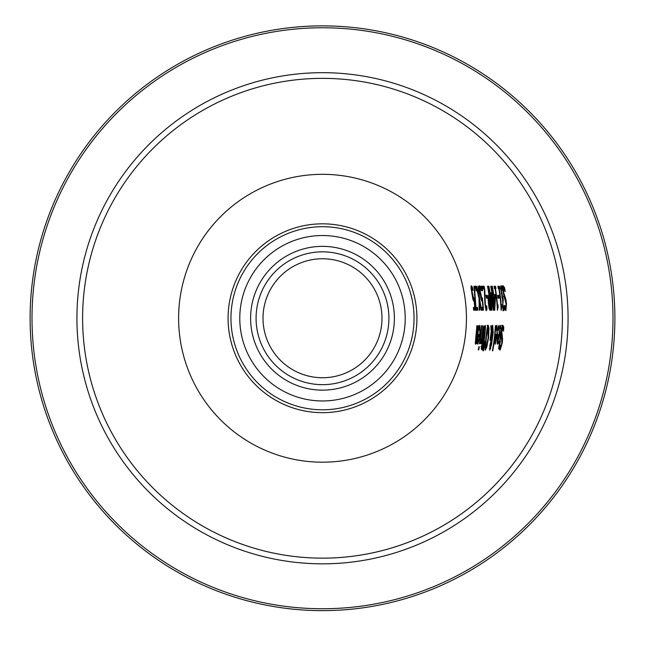 <?xml version="1.0" encoding="UTF-8"?>
<svg xmlns="http://www.w3.org/2000/svg" width="645" height="645" viewBox="0 0 645 645"><rect width="100%" height="100%" fill="white"/><g stroke="black" fill="none" stroke-linecap="round" stroke-linejoin="round"><path stroke-width="0.97" d="M474.123 307.391A152.01 152.01 0 0 1 474.301 310.213L473.615 310.213A151.333 151.333 0 0 0 473.446 307.391L473.736 307.391M473.212 298.425A152.01 152.01 0 0 1 473.527 300.957M471.003 286.34L471.406 287.073A152.131 152.131 0 0 1 471.697 288.492M473.446 307.391L474.704 307.391A152.591 152.591 0 0 0 474.115 300.997L472.978 299.635L471.043 288.065L471.301 285.711L472.39 287.073A153.099 153.099 0 0 1 473.059 290.476L471.874 288.492L471.713 289.952L473.591 298.425L472.672 298.425M472.946 297.321L472.438 297.321M473.591 298.425L474.107 297.845A152.978 152.978 0 0 1 475.268 310.213L473.615 310.213M474.115 300.997L473.559 300.997M471.713 289.952L471.253 289.952M471.874 288.492L471.084 288.492M472.39 287.073L471.406 287.073M498.569 325.951L498.843 327.966M498.641 334.416L498.392 336.73M498.956 327.966L498.045 330.143A175.948 175.948 0 0 0 498.238 326.838L499.077 325.322L499.593 334.634L497.384 344.236L497.505 336.069A175.908 175.908 0 0 0 497.658 334.416L499.222 334.416L498.956 327.966L498.182 327.966M497.513 341.753L497.037 343.334M497.658 334.416L498.254 334.416M497.763 341.753L498.996 336.73L497.803 336.73L497.763 341.753L497.029 341.753M497.513 340.35L497.11 340.35M498.029 336.73L497.432 336.73M500.447 347.389L499.657 349.614M500.915 335.739L501.608 339.238M501.899 325.298L502.802 327.168A180.519 180.519 0 0 1 502.753 328.063M500.125 344.785L500.56 347.389L501.77 343.616L501.375 332.57L501.987 327.475L502.866 325.298L503.769 327.168A181.487 181.487 0 0 1 503.527 331.175L502.769 328.063L501.834 332.07L502.584 338.947L502.229 343.285L500.117 350.154L499.488 348.598A179.568 179.568 0 0 0 500.093 344.785L500.093 344.785M500.56 347.389L499.69 347.389M502.584 338.947L501.616 338.947M502.318 336.827L501.35 336.827M502.769 328.063L501.883 328.063M503.769 327.168L502.802 327.168M496.392 325.951L496.666 327.966M496.457 334.416L496.215 336.73M496.779 327.966L495.868 330.143A173.779 173.779 0 0 0 496.061 326.838L496.9 325.322L497.408 334.634L495.191 344.236L495.32 336.069A173.739 173.739 0 0 0 495.481 334.416L497.045 334.416L496.779 327.966L496.005 327.966M495.32 341.753L494.836 343.334M495.481 334.416L496.078 334.416M495.57 341.753L496.819 336.73L495.618 336.73L495.57 341.753L494.836 341.753M495.328 340.35L494.917 340.35M495.844 336.73L495.247 336.73M499.351 341.229A178.334 178.334 0 0 1 499.004 343.737M500.238 327.434L500.246 328.023M500.528 328.023L500.173 328.603A177.972 177.972 0 0 0 500.31 325.886L500.754 325.378L501.076 331.248A179.052 179.052 0 0 1 500.069 341.229L500.326 341.229A179.302 179.302 0 0 1 499.988 343.737L499.73 343.737A179.052 179.052 0 0 1 498.907 348.905L498.521 348.905A178.673 178.673 0 0 0 499.343 343.737L498.641 343.737A177.972 177.972 0 0 0 498.98 341.229L499.69 341.229A178.673 178.673 0 0 0 500.584 332.651L500.786 329.152L500.206 328.023M499.988 343.737L498.746 343.737M492.377 350.791A172.965 172.965 0 0 0 495.304 325.725L495.683 325.725A173.344 173.344 0 0 1 492.764 350.791L492.764 350.791M489.805 348.203L489.482 349.179M492.159 326.112L492.337 327.845M491.369 340.431L490.176 348.203L491.385 342.648L491.369 340.431L490.901 340.431M490.176 348.203L489.523 348.203M491.635 330.587L491.845 338.173L492.699 333.094L492.441 327.845L491.635 330.587L491.127 330.587M492.441 327.845L491.78 327.845M491.845 338.173L491.329 338.173M491.24 333.449L490.039 340.391A168.99 168.99 0 0 0 490.232 338.835L491.176 331.659L490.821 325.725L491.337 325.725L491.554 329.168L492.683 325.217L493.183 332.32L491.554 344.664L489.781 350.227L489.894 345.252L491.329 339.278L490.926 333.449M490.7 348.502L489.716 348.502M491.901 339.318L491.313 339.318M491.554 329.168L491.047 329.168M491.337 325.725L490.821 325.725M486.838 346.978L485.258 350.227L484.879 346.978L487.08 328.49L488.225 325.217L489.023 328.49L488.555 337.722L486.838 346.978L486.209 346.978M487.257 325.217L488.055 328.49M485.717 347.47L484.887 349.598M485.774 347.47L486.87 344.978L488.136 337.722L488.08 327.983L486.306 337.722L485.774 347.47L484.855 347.47M488.08 327.983L487.177 327.983M484.597 325.741A162.266 162.266 0 0 1 484.443 328.45M483.645 337.319A162.266 162.266 0 0 1 483.307 339.98M482.202 347.002A162.266 162.266 0 0 1 481.686 349.711L482.67 349.727L481.863 349.727L481.251 348.752L482.903 339.181A161.758 161.758 0 0 0 482.92 339.068L483.734 327.668L484.701 325.725L485.564 325.725A163.233 163.233 0 0 1 482.67 349.727M482.331 336.698L482.782 337.319L484.218 337.319A162.838 162.838 0 0 0 485.016 328.45L483.428 329.458M484.693 328.45L483.581 328.466M480.968 346.381L481.404 347.002L482.774 347.002A162.838 162.838 0 0 0 483.879 339.98L482.847 340.778L481.944 346.381L481.412 346.381M483.419 339.98L482.637 339.98M481.944 346.381L482.387 347.002M483.944 329.458L483.307 336.698L482.766 336.698M483.307 336.698L483.758 337.319M484.959 341.455L483.436 350.791L482.984 350.791L484.685 341.455M483.436 350.791L482.984 350.791M481.283 325.725L481.283 325.725A158.96 158.96 0 0 1 479.404 343.737L479.404 343.737M481.662 325.725A159.339 159.339 0 0 1 479.783 343.737M480.606 340.487L481.67 338.504A160.452 160.452 0 0 0 482.782 325.725L483.161 325.725A160.831 160.831 0 0 1 481.299 343.737L480.92 343.737A160.452 160.452 0 0 0 481.323 341.052L480.106 343.64A159.638 159.638 0 0 0 480.581 340.487L480.581 340.487M481.323 341.052L480.501 341.052M480.735 341.052A159.863 159.863 0 0 0 480.791 340.625L480.565 340.625M478.276 334.416L479.848 334.416L479.63 327.966L478.703 330.143A156.654 156.654 0 0 0 478.921 326.838L479.767 325.322L480.211 334.634L477.856 344.236L478.098 336.069A156.614 156.614 0 0 0 478.276 334.416L478.872 334.416M479.259 334.416L478.985 336.73M478.026 341.753L477.518 343.334M479.259 325.951L479.517 327.966M478.614 336.73L478.026 336.73M478.05 340.35L478.276 341.753L478.937 340.334L479.59 336.73L478.388 336.73L477.647 340.35M478.276 341.753L477.542 341.753M479.63 327.966L478.856 327.966M478.251 349.88A158.928 158.928 0 0 0 478.856 346.728L479.3 346.728A159.363 159.363 0 0 1 478.695 349.88L478.251 349.88L478.695 349.88M479.3 346.728L478.856 346.728M477.163 325.725L477.163 325.725A154.84 154.84 0 0 1 476.324 335.997L476.042 341.358L476.937 339.181A155.848 155.848 0 0 0 478.171 325.725L478.55 325.725A156.227 156.227 0 0 1 476.639 343.737L476.252 343.737A155.848 155.848 0 0 0 476.574 341.729L475.591 341.729L475.22 342.898M475.325 341.358L476.042 341.358A155.26 155.26 0 0 1 475.978 341.729M476.574 341.729L475.478 344.236L475.768 337.416A154.461 154.461 0 0 0 476.784 325.725M504.543 287.654A184.591 184.591 0 0 1 505.172 291.661L503.721 288.549L503.656 292.556L505.914 299.441L506.502 303.779L505.906 310.64L504.938 309.084A182.672 182.672 0 0 0 504.713 305.27L505.745 307.883L506.115 304.109L503.31 293.064L502.802 287.968L503.213 285.791L504.543 287.654L503.56 287.654A183.623 183.623 0 0 1 503.705 288.549L502.826 288.549M502.237 285.791L503.56 287.654M505.188 297.321L504.213 297.321L505.003 299.723M503.535 296.232L504.213 297.321M505.914 299.441L504.946 299.441M505.624 307.883L505.333 310.1M505.745 307.883L504.874 307.883M504.253 305.835L504.253 305.835A182.172 182.172 0 0 1 504.454 309.237L503.737 310.721L503.044 309.358L502.576 299.554A181.043 181.043 0 0 0 502.552 299.32L500.633 287.928L500.996 285.711L502.092 287.186A182.261 182.261 0 0 1 502.649 290.589L501.504 288.492L501.262 289.831L502.834 297.901L502.012 297.901A180.681 180.681 0 0 1 502.044 298.014M500.665 286.324L501.109 287.186A181.293 181.293 0 0 1 501.334 288.492M503.414 307.939A181.205 181.205 0 0 1 503.487 309.237L502.769 310.721M502.092 287.186L501.109 287.186M501.504 288.492L500.673 288.492M501.262 289.831L500.778 289.831M502.834 297.901L503.003 297.901A181.648 181.648 0 0 1 503.285 300.57L502.407 300.57M503.148 300.57L502.882 304.593L503.632 307.939L502.794 307.939M504.454 309.237L503.487 309.237M503.632 307.939L504.229 305.835M499.367 286.219A179.745 179.745 0 0 1 499.794 288.67L499.246 288.67A179.205 179.205 0 0 1 501.189 304.746L501.737 304.746A179.745 179.745 0 0 1 501.891 306.947L501.141 310.293A178.818 178.818 0 0 0 498.851 288.67L498.311 288.67A178.286 178.286 0 0 0 497.884 286.219L498.383 286.219A178.778 178.778 0 0 1 498.811 288.67M497.884 286.219L498.383 286.219M501.891 306.947L500.955 306.947M501.737 304.746L500.802 304.746M498.158 298.175L497.988 298.175A176.633 176.633 0 0 0 497.626 295.257L497.803 295.257A176.803 176.803 0 0 1 498.158 298.175M498.77 295.257A177.77 177.77 0 0 1 499.133 298.175L497.988 298.175M495.562 286.219A175.996 175.996 0 0 1 495.997 288.67L495.441 288.67A175.456 175.456 0 0 1 497.432 304.746L497.98 304.746A175.996 175.996 0 0 1 498.134 306.947L497.384 310.293A175.069 175.069 0 0 0 495.046 288.67L494.505 288.67A174.537 174.537 0 0 0 494.07 286.219L494.578 286.219A175.029 175.029 0 0 1 495.013 288.67M494.07 286.219L494.578 286.219M498.134 306.947L497.198 306.947M497.98 304.746L497.045 304.746M492.304 286.219L492.304 286.219A172.796 172.796 0 0 1 493.651 294.459L494.014 294.459A173.158 173.158 0 0 1 494.352 297.047M494.892 306.423L495.005 297.047L493.989 297.047A172.796 172.796 0 0 1 494.892 306.423L494.505 306.423M493.989 297.047L493.24 297.047A172.054 172.054 0 0 0 492.901 294.459L493.264 294.459A172.409 172.409 0 0 0 491.909 286.219M492.675 294.459L494.014 294.459M494.989 294.459A174.118 174.118 0 0 1 495.425 297.845L495.013 297.845M495.425 297.845L494.723 310.213A172.409 172.409 0 0 0 493.602 297.047M488.37 302.981L488.055 297.651L488.975 295.16A168.071 168.071 0 0 0 487.491 286.219L487.894 286.219A168.466 168.466 0 0 1 490.772 310.213L490.023 310.213L489.16 308.713L488.37 302.981M487.894 286.219L487.491 286.219M488.41 295.257A167.498 167.498 0 0 1 488.757 297.885M489.652 307.455A167.498 167.498 0 0 1 489.805 310.148M489.894 307.455L490.224 307.455A168.071 168.071 0 0 0 489.329 297.885L488.579 299.32L488.781 302.884L489.894 307.455L488.918 307.455M488.579 299.32L488.104 299.32M489.055 297.885L488.055 297.885M491.095 292.83L493.401 306.891A171.272 171.272 0 0 0 490.748 286.219L490.748 286.219M491.127 286.219A171.651 171.651 0 0 1 493.957 310.213L493.417 310.213L491.184 296.853M493.957 310.213L493.417 310.213M488.918 286.219L488.918 286.219A169.474 169.474 0 0 1 491.595 306.891L490.845 292.83M491.595 306.891L491.192 306.891M491.506 296.853L491.941 310.213L491.385 310.213A169.079 169.079 0 0 0 488.515 286.219M491.941 310.213L491.385 310.213M486.451 298.175A165.176 165.176 0 0 0 486.072 295.257L487.217 295.257A166.313 166.313 0 0 1 487.596 298.175L486.62 298.175A165.346 165.346 0 0 0 486.241 295.257L487.217 295.257M483.299 289L482.782 289A162.927 162.927 0 0 0 482.25 286.219L483.153 286.219A163.814 163.814 0 0 1 483.677 289M485.927 307.939A163.749 163.749 0 0 1 486.007 309.278L485.79 310.035M482.25 286.219L484.137 286.219A164.781 164.781 0 0 1 484.774 289.621L485.338 303.948L486.153 307.939L486.725 305.859A164.717 164.717 0 0 1 486.975 309.278L486.007 309.278M486.153 307.939L485.354 307.939M486.975 309.278L486.274 310.721L484.943 304.126L484.282 289L482.782 289M484.774 289.621L484.306 289.621M484.137 286.219L483.153 286.219M482.041 290.806A161.887 161.887 0 0 0 481.186 286.219L481.678 286.219A162.363 162.363 0 0 1 482.533 290.806L482.041 290.806L482.533 290.806M481.678 286.219L481.186 286.219M482.291 307.391A160.153 160.153 0 0 1 482.452 310.213L481.775 310.213A159.476 159.476 0 0 0 481.605 307.391L481.904 307.391M481.428 298.425A160.153 160.153 0 0 1 481.718 300.957M479.324 286.34L479.719 287.073A160.283 160.283 0 0 1 479.993 288.492M481.605 307.391L482.871 307.391A160.734 160.734 0 0 0 482.307 300.997L481.178 299.635L479.348 288.065L479.63 285.711L480.702 287.073A161.25 161.25 0 0 1 481.339 290.476L480.17 288.492L480.001 289.952L481.799 298.425L480.888 298.425M481.162 297.321L480.662 297.321M481.799 298.425L482.323 297.845A161.121 161.121 0 0 1 483.419 310.213L481.775 310.213M482.307 300.997L481.759 300.997M480.001 289.952L479.533 289.952M480.17 288.492L479.38 288.492M480.702 287.073L479.719 287.073M476.066 286.219L476.534 286.219L476.066 286.219L479.05 298.393L479.162 310.213L479.598 310.213L479.162 310.213M476.534 286.219L478.953 295.781L478.501 295.781M478.953 295.781L478.034 286.219L478.477 286.219L478.034 286.219M478.477 286.219L479.501 298.232L479.017 298.232M479.501 298.232L481.501 310.213L481.041 310.213L479.566 300.82L479.598 310.213M479.566 300.82L479.146 300.82M481.501 310.213L481.041 310.213M475.163 286.219L475.655 286.219L475.163 286.219A155.993 155.993 0 0 1 476.058 290.806L476.542 290.806L476.058 290.806M475.655 286.219A156.469 156.469 0 0 1 476.542 290.806M474.381 286.219L475.97 307.391L477.526 307.391A155.405 155.405 0 0 1 477.695 310.213L475.792 310.213A153.502 153.502 0 0 0 475.559 306.617L473.946 286.219L474.381 286.219L473.946 286.219M477.526 307.391L476.558 307.391A154.437 154.437 0 0 1 476.728 310.213L475.792 310.213M476.558 307.391L475.615 307.391M319.823 174.344A143.94 143.94 0 0 0 297.208 459.95A143.94 143.94 0 0 0 465.988 329.611A143.94 143.94 0 0 0 319.823 174.344M318.041 78.4A239.892 239.892 0 0 0 117.011 442.035A239.892 239.892 0 0 0 532.447 434.319A239.892 239.892 0 0 0 318.041 78.4M322.5 558.143A239.892 239.892 0 0 0 530.255 198.305A239.892 239.892 0 0 0 114.745 198.305A239.892 239.892 0 0 0 322.5 558.143M322.5 610.638A292.378 292.378 0 0 0 575.711 172.062A292.378 292.378 0 0 0 69.289 172.062A292.378 292.378 0 0 0 322.5 610.638A292.378 292.378 0 0 0 575.711 172.062A292.378 292.378 0 0 0 69.289 172.062A292.378 292.378 0 0 0 322.5 610.638M322.5 377.744A59.493 59.493 0 0 0 374.019 288.508A59.493 59.493 0 0 0 270.981 288.508A59.493 59.493 0 0 0 322.5 377.744M322.5 412.671A94.42 94.42 0 0 0 404.27 271.037A94.42 94.42 0 0 0 240.73 271.037A94.42 94.42 0 0 0 322.5 412.671M322.5 400.964A82.713 82.713 0 0 1 250.865 276.89A82.713 82.713 0 0 1 394.135 276.89A82.713 82.713 0 0 1 322.5 400.964M322.5 384.662A66.411 66.411 0 0 0 380.018 285.05A66.411 66.411 0 0 0 264.982 285.05A66.411 66.411 0 0 0 322.5 384.662M472.253 293.862L471.834 293.862M499.593 334.634L498.617 334.634M502.229 343.285L501.81 343.285M501.883 335.739L501.189 335.739M501.834 332.07L501.423 332.07M497.408 334.634L496.44 334.634M493.183 332.32L492.756 332.32M489.023 328.49L488.394 328.49M488.555 337.722L488.136 337.722M485.524 344.978L485.056 344.978M486.306 337.722L485.887 337.722M482.847 340.778L482.42 340.778M482.218 343.874L481.799 343.874M483.444 332.957L483.024 332.957M480.211 334.634L479.235 334.634M475.881 340.02L475.462 340.02M503.656 292.556L503.237 292.556M504.511 296.232L503.818 296.232M506.502 303.779L506.083 303.779M501.649 293.564L501.238 293.564M502.278 297.047L501.818 297.047M502.882 304.593L502.479 304.593M503.221 307.197L502.705 307.197M489.289 306.536L488.765 306.536M488.781 302.884L488.362 302.884M485.717 306.964L485.225 306.964M485.338 303.948L484.927 303.948M484.951 295.394L484.484 295.394M480.501 293.862L480.082 293.862M322.5 608.743A290.484 290.484 0 0 1 70.934 173.005A290.484 290.484 0 0 1 574.066 173.005A290.484 290.484 0 0 1 322.5 608.743M322.5 563.827A245.576 245.576 0 0 0 535.173 195.467A245.576 245.576 0 0 0 109.827 195.467A245.576 245.576 0 0 0 322.5 563.827M322.5 409.793A91.542 91.542 0 0 1 243.221 272.48A91.542 91.542 0 0 1 401.779 272.48A91.542 91.542 0 0 1 322.5 409.793M322.5 390.144A71.893 71.893 0 0 0 384.759 282.308A71.893 71.893 0 0 0 260.241 282.308A71.893 71.893 0 0 0 322.5 390.144"/></g></svg>
